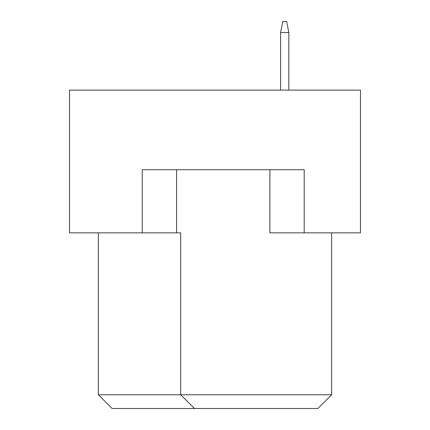 <?xml version="1.0" encoding="UTF-8"?>
<svg xmlns="http://www.w3.org/2000/svg" width="430" height="430" viewBox="0 0 430 430"><rect width="100%" height="100%" fill="white"/><g stroke="black" fill="none" stroke-linecap="round" stroke-linejoin="round"><path stroke-width="0.64" d="M269.895 169.71L269.895 232.84L360.469 232.84L360.469 90.117L69.531 90.117L69.531 232.84L180.691 232.84L180.691 394.778L331.648 394.778L331.648 232.84M142.266 232.84L142.266 169.71L304.204 169.71L304.204 232.84M98.352 232.84L98.352 394.778L180.691 394.778L194.414 408.5L112.074 408.5L98.352 394.778M176.574 169.71L176.574 232.84M331.648 394.778L317.926 408.5L194.414 408.5M288.831 90.117L288.831 32.481L280.596 32.481L280.596 90.117M280.596 32.481L282.795 21.5L286.638 21.5L288.831 32.481"/></g></svg>
